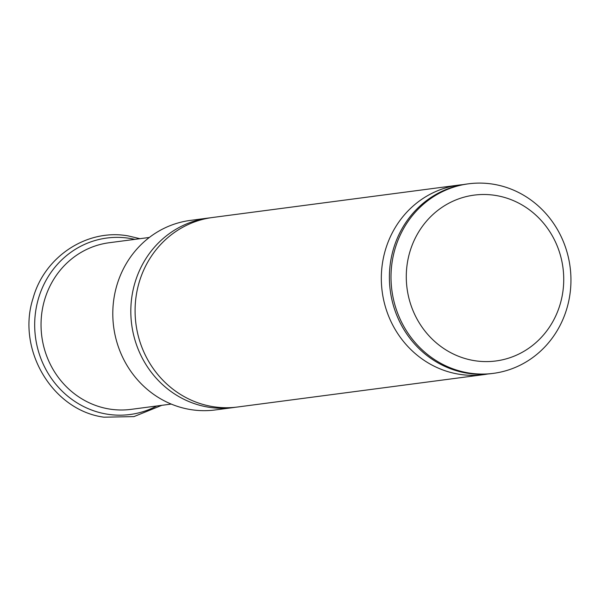 <?xml version="1.0" encoding="UTF-8"?>
<svg xmlns="http://www.w3.org/2000/svg" width="601" height="601" viewBox="0 0 601 601"><rect width="100%" height="100%" fill="white"/><g stroke="black" fill="none" stroke-linecap="round" stroke-linejoin="round"><path stroke-width="0.9" d="M468.51 183.816L466.894 184.026A95.582 89.872 82.5 0 0 407.065 220.732A95.582 89.872 82.5 0 0 424.546 353.576A95.582 89.872 82.5 0 0 466.939 373.146A95.582 89.872 82.5 0 0 491.828 373.559L493.444 373.349A95.582 89.872 82.5 0 0 570.95 280.081A95.582 89.872 82.5 0 0 493.398 184.229A95.582 89.872 82.5 0 0 468.51 183.816A95.582 89.872 82.5 0 0 391.003 277.084A95.582 89.872 82.5 0 0 468.555 372.936A95.582 89.872 82.5 0 0 493.444 373.349M462.875 184.657A95.582 89.872 82.5 0 0 458.833 185.085L212.589 217.487A95.582 89.872 82.5 0 0 135.082 310.755A95.582 89.872 82.5 0 0 212.634 406.599A95.582 89.872 82.5 0 0 237.523 407.012L483.767 374.618A95.582 89.872 82.5 0 0 487.787 373.995M495.878 195.49A83.637 78.641 82.5 0 0 407.035 265.199A83.637 78.641 82.5 0 0 474.136 360.608A83.637 78.641 82.5 0 0 562.979 290.907A83.637 78.641 82.5 0 0 495.878 195.49M458.833 185.085A95.582 89.872 82.5 0 0 381.319 278.361A95.582 89.872 82.5 0 0 458.879 374.205A95.582 89.872 82.5 0 0 483.767 374.618M210.463 217.795A95.582 89.872 82.5 0 0 208.322 218.043A95.582 89.872 82.5 0 0 130.815 311.31A95.582 89.872 82.5 0 0 208.367 407.162A95.582 89.872 82.5 0 0 233.256 407.576A95.582 89.872 82.5 0 0 235.389 407.268M208.322 218.043L190.299 220.417A95.582 89.872 82.5 0 0 112.793 313.684A95.582 89.872 82.5 0 0 190.344 409.536A95.582 89.872 82.5 0 0 215.233 409.95L233.256 407.576M149.341 237.455L109.172 242.736A84.027 79.016 82.5 0 0 41.033 324.735A84.027 79.016 82.5 0 0 109.209 409.003A84.027 79.016 82.5 0 0 131.093 409.364L171.262 404.082M134.827 239.363A89.001 83.682 82.5 0 0 130.019 238.424A89.001 83.682 82.5 0 0 35.482 312.595A89.001 83.682 82.5 0 0 106.888 414.127A89.001 83.682 82.5 0 0 156.741 405.991M161.819 405.322L133.933 416.613L103.935 417.184C52.377 410.378 16.28 349.309 33.108 298.156C44.519 256.439 87.378 228.312 128.419 235.96L139.898 238.695"/></g></svg>
